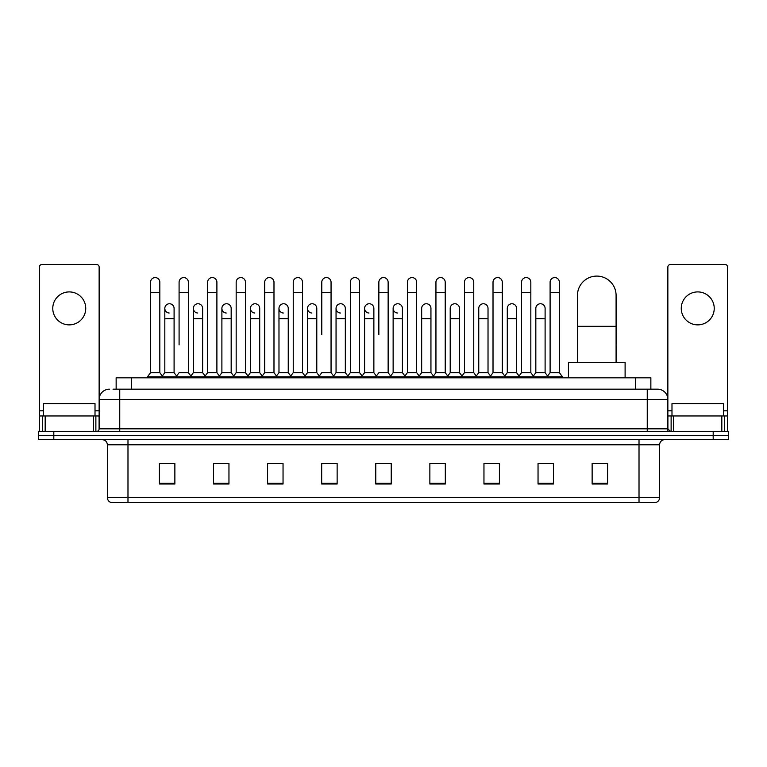 <?xml version="1.0" encoding="UTF-8"?>
<svg xmlns="http://www.w3.org/2000/svg" width="767" height="767" viewBox="0 0 767 767"><rect width="100%" height="100%" fill="white"/><g stroke="black" fill="none" stroke-linecap="round" stroke-linejoin="round"><path stroke-width="1.15" d="M116.143 389.166L116.143 377.834L650.857 377.834L650.857 389.166M113.286 389.166L653.954 389.166M113.046 389.166L119.748 389.166L119.748 399.473L99.135 399.473L99.135 428.83A2.579 2.579 0 0 1 96.565 431.409M109.441 389.166A10.307 10.307 0 0 0 99.135 399.473L99.135 267.079A2.579 2.579 0 0 0 96.565 264.5L41.955 264.5A2.579 2.579 0 0 0 39.376 267.079L39.376 415.954L45.176 415.954L45.176 431.409M657.559 389.166A10.307 10.307 0 0 1 667.865 399.473L647.252 399.473L647.252 389.166L657.405 389.166M721.824 431.409L721.824 415.954L727.624 415.954L727.624 431.409L727.624 267.079A2.579 2.579 0 0 0 725.045 264.5L670.435 264.5A2.579 2.579 0 0 0 667.865 267.079L667.865 428.83L670.435 431.409M53.805 431.409L38.35 431.409L38.35 435.531L53.805 435.531L38.35 435.531L38.35 439.654L53.805 439.654L53.805 435.531L713.195 435.531L53.805 435.531L53.805 431.409L713.195 431.409L713.195 435.531L728.65 435.531L713.195 435.531L713.195 439.654L53.805 439.654M728.65 431.409L728.65 435.531L728.65 431.409L713.195 431.409M659.62 497.553C659.476 500.026 658.239 501.676 655.91 502.5L639.016 502.5L639.016 497.553L659.62 497.553L659.62 444.802A5.148 5.148 0 0 1 664.768 439.654M639.016 502.5L111.09 502.5A5.148 5.148 0 0 1 107.38 497.553L107.38 444.802C107.073 441.677 105.357 439.961 102.232 439.654M607.589 484.006L607.589 463.402L592.134 463.402L592.134 484.006L607.589 484.006M553.496 484.006L553.496 463.402L538.041 463.402L538.041 484.006L553.496 484.006M499.413 484.006L499.413 463.402L483.958 463.402L483.958 484.006L499.413 484.006M445.32 484.006L445.32 463.402L429.865 463.402L429.865 484.006L445.32 484.006M174.866 484.006L174.866 463.402L159.411 463.402L159.411 484.006L174.866 484.006M228.959 484.006L228.959 463.402L213.504 463.402L213.504 484.006L228.959 484.006M283.042 484.006L283.042 463.402L267.587 463.402L267.587 484.006L283.042 484.006M337.135 484.006L337.135 463.402L321.68 463.402L321.68 484.006L337.135 484.006M391.228 484.006L391.228 463.402L375.772 463.402L375.772 484.006L391.228 484.006M728.65 439.654L728.65 435.531L728.65 439.654L713.195 439.654M492.51 463.508L488.541 463.508M549.584 463.508L545.615 463.508M335.543 463.508L331.574 463.402M278.459 463.508L274.49 463.508M221.385 463.508L217.416 463.508M159.411 463.508L174.608 463.508M164.301 463.508L160.341 463.508M435.426 463.402L431.457 463.508M378.352 463.402L388.648 463.402M337.135 463.508L321.68 463.508M283.042 463.508L267.587 463.508M228.959 463.508L213.504 463.508M445.32 463.508L429.865 463.508M499.413 463.508L483.958 463.508M553.496 463.508L538.041 463.508M607.589 463.508L592.134 463.508M95.012 415.954L95.012 403.595L43.498 403.595L43.498 415.954M69.26 291.911A16.481 16.481 0 0 0 52.77 308.392A16.481 16.481 0 0 0 69.26 324.872A16.481 16.481 0 0 0 85.741 308.392A16.481 16.481 0 0 0 69.26 291.911M93.344 431.409L93.344 415.954L45.176 415.954M93.344 415.954L99.135 415.954M39.376 431.409L39.376 415.954M577.455 362.379L577.455 295.41A19.319 19.319 0 0 1 596.774 276.091A19.319 19.319 0 0 1 616.093 295.41A19.319 19.319 0 0 0 596.774 276.091M616.093 362.379L616.093 295.41M625.105 377.834L625.105 362.379L568.443 362.379L568.443 377.834M150.553 292.524L159.824 292.524L159.824 372.685L150.553 372.685L150.553 282.218A4.64 4.64 0 0 1 155.48 277.596A4.64 4.64 0 0 1 159.824 282.218A4.64 4.64 0 0 0 155.48 277.596M150.553 372.685L147.456 376.798L147.456 377.834M159.824 372.685L162.911 376.798L147.456 376.798M179.085 344.862L179.085 292.524L188.366 292.524L188.366 372.685L179.085 372.685L175.998 376.798L162.911 376.798L162.911 377.834M179.085 292.524L179.085 282.218A4.64 4.64 0 0 1 184.013 277.596A4.64 4.64 0 0 1 188.366 282.218A4.64 4.64 0 0 0 184.013 277.596M193.361 372.685L193.361 318.698L202.632 318.698L202.632 372.685L193.361 372.685L190.858 376.012L188.366 372.685L191.453 376.798L175.998 376.798L175.998 377.834M207.627 372.685L207.627 292.524L216.898 292.524L216.898 372.685L207.627 372.685L204.54 376.798L191.453 376.798L191.453 377.834M207.627 292.524L207.627 282.218A4.64 4.64 0 0 1 212.555 277.596A4.64 4.64 0 0 1 216.898 282.218A4.64 4.64 0 0 0 212.555 277.596M216.898 344.862L216.898 372.685L219.995 376.798L204.54 376.798L204.54 377.834M236.169 372.685L236.169 292.524L245.44 292.524L245.44 372.685L236.169 372.685L233.072 376.798L219.995 376.798L219.995 377.834M236.169 292.524L236.169 282.218A4.64 4.64 0 0 1 241.097 277.596A4.64 4.64 0 0 1 245.44 282.218A4.64 4.64 0 0 0 241.097 277.596M245.44 372.685L248.527 376.798L233.072 376.798L233.072 377.834M264.711 372.685L264.711 292.524L273.982 292.524L273.982 372.685L264.711 372.685L261.614 376.798L248.527 376.798L248.527 377.834M264.711 292.524L264.711 282.218A4.64 4.64 0 0 1 269.629 277.596A4.64 4.64 0 0 1 273.982 282.218A4.64 4.64 0 0 0 269.629 277.596M273.982 334.565L273.982 372.685L277.069 376.798L261.614 376.798L261.614 377.834M293.243 372.685L293.243 292.524L302.514 292.524L302.514 372.685L293.243 372.685L290.156 376.798L277.069 376.798L277.069 377.834M293.243 292.524L293.243 282.218A4.64 4.64 0 0 1 298.171 277.596A4.64 4.64 0 0 1 302.514 282.218A4.64 4.64 0 0 0 298.171 277.596M302.514 372.685L305.611 376.798L290.156 376.798L290.156 377.834M321.785 334.565L321.785 292.524L331.056 292.524L331.056 372.685L321.785 372.685L318.698 376.798L305.611 376.798L305.611 377.834M321.785 292.524L321.785 282.218A4.64 4.64 0 0 1 326.713 277.596A4.64 4.64 0 0 1 331.056 282.218A4.64 4.64 0 0 0 326.713 277.596M331.056 334.565L331.056 372.685L334.153 376.798L318.698 376.798L318.698 377.834M350.327 372.685L350.327 292.524L359.598 292.524L359.598 372.685L350.327 372.685L347.23 376.798L334.153 376.798L334.153 377.834M350.327 292.524L350.327 282.218A4.64 4.64 0 0 1 355.255 277.596A4.64 4.64 0 0 1 359.598 282.218A4.64 4.64 0 0 0 355.255 277.596M359.598 372.685L362.686 376.798L347.23 376.798L347.23 377.834M378.86 334.565L378.86 292.524L388.14 292.524L388.14 372.685L378.86 372.685L375.772 376.798L362.686 376.798L362.686 377.834M378.86 292.524L378.86 282.218A4.64 4.64 0 0 1 383.788 277.596A4.64 4.64 0 0 1 388.14 282.218A4.64 4.64 0 0 0 383.788 277.596M388.14 372.685L391.228 376.798L375.772 376.798L375.772 377.834M402.407 372.685L402.407 318.698L393.135 318.698L393.135 372.685L402.407 372.685L404.909 376.012L407.402 372.685L407.402 292.524L416.673 292.524L416.673 372.685L407.402 372.685L404.314 376.798L391.228 376.798L391.228 377.834M407.402 292.524L407.402 282.218A4.64 4.64 0 0 1 412.33 277.596A4.64 4.64 0 0 1 416.673 282.218A4.64 4.64 0 0 0 412.33 277.596M421.668 372.685L421.668 318.698L430.949 318.698L430.949 372.685L421.668 372.685L419.175 376.012L416.673 372.685L419.77 376.798L404.314 376.798L404.314 377.834M430.949 372.685L433.441 376.012L435.944 372.685L435.944 292.524L445.215 292.524L445.215 372.685L435.944 372.685L432.847 376.798L419.77 376.798L419.77 377.834M435.944 292.524L435.944 282.218A4.64 4.64 0 0 1 440.872 277.596A4.64 4.64 0 0 1 445.215 282.218A4.64 4.64 0 0 0 440.872 277.596M450.21 372.685L450.21 318.698L459.481 318.698L459.481 372.685L450.21 372.685L447.717 376.012L445.215 372.685L448.302 376.798L432.847 376.798L432.847 377.834M459.481 372.685L461.983 376.012L464.486 372.685L464.486 292.524L473.757 292.524L473.757 372.685L464.486 372.685L461.389 376.798L448.302 376.798L448.302 377.834M464.486 292.524L464.486 282.218A4.64 4.64 0 0 1 469.414 277.596A4.64 4.64 0 0 1 473.757 282.218A4.64 4.64 0 0 0 469.414 277.596M478.752 372.685L478.752 318.698L488.023 318.698L488.023 372.685L478.752 372.685L476.249 376.012L473.757 372.685L476.844 376.798L461.389 376.798L461.389 377.834M488.023 372.685L490.525 376.012L493.018 372.685L493.018 292.524L502.289 292.524L502.289 372.685L493.018 372.685L489.931 376.798L476.844 376.798L476.844 377.834M493.018 292.524L493.018 282.218A4.64 4.64 0 0 1 497.946 277.596A4.64 4.64 0 0 1 502.289 282.218A4.64 4.64 0 0 0 497.946 277.596M507.294 372.685L507.294 318.698L516.565 318.698L516.565 372.685L507.294 372.685L504.791 376.012L502.289 372.685L505.386 376.798L489.931 376.798L489.931 377.834M516.565 372.685L519.058 376.012L521.56 372.685L521.56 292.524L530.831 292.524L530.831 372.685L521.56 372.685L518.473 376.798L505.386 376.798L505.386 377.834M521.56 292.524L521.56 282.218A4.64 4.64 0 0 1 526.488 277.596A4.64 4.64 0 0 1 530.831 282.218A4.64 4.64 0 0 0 526.488 277.596M535.826 372.685L535.826 318.698L545.107 318.698L545.107 372.685L535.826 372.685L533.333 376.012L530.831 372.685L533.928 376.798L518.473 376.798L518.473 377.834M550.102 372.685L550.102 292.524L559.373 292.524L559.373 372.685L550.102 372.685L547.005 376.798L533.928 376.798L533.928 377.834M550.102 292.524L550.102 282.218A4.64 4.64 0 0 1 555.03 277.596A4.64 4.64 0 0 1 559.373 282.218A4.64 4.64 0 0 0 555.03 277.596M559.373 372.685L562.46 376.798L547.005 376.798L547.005 377.834M562.46 376.798L562.46 377.834M169.162 313.022A4.64 4.64 0 0 1 164.819 308.392A4.64 4.64 0 0 1 169.747 303.761A4.64 4.64 0 0 1 174.09 308.392L174.09 318.698L164.819 318.698L164.819 308.392M174.09 318.698L174.09 372.685L164.819 372.685L164.819 318.698M164.819 372.685L162.316 376.012M174.09 372.685L176.592 376.012M197.704 313.022A4.64 4.64 0 0 1 193.361 308.392A4.64 4.64 0 0 1 198.289 303.761A4.64 4.64 0 0 1 202.632 308.392L202.632 318.698M202.632 372.685L205.134 376.012M226.246 313.022A4.64 4.64 0 0 1 221.893 308.392A4.64 4.64 0 0 1 226.821 303.761A4.64 4.64 0 0 1 231.174 308.392L231.174 318.698L221.893 318.698L221.893 308.392M231.174 318.698L231.174 372.685L221.893 372.685L221.893 318.698M221.893 372.685L219.4 376.012M231.174 372.685L233.667 376.012M254.778 313.022A4.64 4.64 0 0 1 250.435 308.392A4.64 4.64 0 0 1 255.363 303.761A4.64 4.64 0 0 1 259.706 308.392L259.706 318.698L250.435 318.698L250.435 308.392M259.706 318.698L259.706 372.685L250.435 372.685L250.435 318.698M250.435 372.685L247.942 376.012M259.706 372.685L262.209 376.012M283.32 313.022A4.64 4.64 0 0 1 278.977 308.392A4.64 4.64 0 0 1 283.905 303.761A4.64 4.64 0 0 1 288.248 308.392L288.248 318.698L278.977 318.698L278.977 308.392M288.248 318.698L288.248 372.685L278.977 372.685L278.977 318.698M278.977 372.685L276.475 376.012M288.248 372.685L290.751 376.012M311.862 313.022A4.64 4.64 0 0 1 307.519 308.392A4.64 4.64 0 0 1 312.447 303.761A4.64 4.64 0 0 1 316.79 308.392L316.79 318.698L307.519 318.698L307.519 308.392M316.79 318.698L316.79 372.685L307.519 372.685L307.519 318.698M307.519 372.685L305.017 376.012M316.79 372.685L319.283 376.012M340.404 313.022A4.64 4.64 0 0 1 336.051 308.392A4.64 4.64 0 0 1 340.979 303.761A4.64 4.64 0 0 1 345.332 308.392L345.332 318.698L336.051 318.698L336.051 308.392M345.332 318.698L345.332 372.685L336.051 372.685L336.051 318.698M336.051 372.685L333.559 376.012M345.332 372.685L347.825 376.012M368.937 313.022A4.64 4.64 0 0 1 364.593 308.392A4.64 4.64 0 0 1 369.521 303.761A4.64 4.64 0 0 1 373.865 308.392L373.865 318.698L364.593 318.698L364.593 308.392M373.865 318.698L373.865 372.685L364.593 372.685L364.593 318.698M364.593 372.685L362.091 376.012M373.865 372.685L376.367 376.012M397.479 313.022A4.64 4.64 0 0 1 393.135 308.392A4.64 4.64 0 0 1 398.063 303.761A4.64 4.64 0 0 1 402.407 308.392L402.407 318.698M393.135 372.685L390.633 376.012M421.668 318.698L421.668 308.392A4.64 4.64 0 0 1 426.596 303.761A4.64 4.64 0 0 1 430.949 308.392L430.949 318.698M450.21 318.698L450.21 308.392A4.64 4.64 0 0 1 455.138 303.761A4.64 4.64 0 0 1 459.481 308.392L459.481 318.698M478.752 318.698L478.752 308.392A4.64 4.64 0 0 1 483.68 303.761A4.64 4.64 0 0 1 488.023 308.392L488.023 318.698M507.294 318.698L507.294 308.392A4.64 4.64 0 0 1 512.222 303.761A4.64 4.64 0 0 1 516.565 308.392L516.565 318.698M535.826 318.698L535.826 308.392A4.64 4.64 0 0 1 540.754 303.761A4.64 4.64 0 0 1 545.107 308.392L545.107 318.698M545.107 372.685L547.6 376.012M616.447 362.379L616.093 344.862M616.093 332.773A4.64 4.64 0 0 1 616.447 334.565L616.447 344.862M697.74 291.911A16.481 16.481 0 0 0 681.259 308.392A16.481 16.481 0 0 0 697.74 324.872A16.481 16.481 0 0 0 714.23 308.392A16.481 16.481 0 0 0 697.74 291.911M721.824 415.954L673.656 415.954L673.656 431.409M667.865 415.954L673.656 415.954M667.865 431.409L667.865 428.83L647.252 428.83L647.252 399.473L119.748 399.473L119.748 428.83L647.252 428.83L647.252 431.409M723.502 415.954L723.502 403.595L671.988 403.595L671.988 415.954M131.598 389.166L131.598 377.834M635.402 389.166L635.402 377.834M119.748 431.409L119.748 428.83L99.135 428.83M639.016 439.654L639.016 444.802L107.38 444.802M659.62 444.802L639.016 444.802L639.016 497.553L127.984 497.553L127.984 502.5M107.38 497.553L127.984 497.553L127.984 439.654M391.228 483.287L375.772 483.287M337.135 483.287L321.68 483.287M283.042 483.287L267.587 483.287M228.959 483.287L213.504 483.287M174.866 483.287L159.411 483.287M445.32 483.287L429.865 483.287M499.413 483.287L483.958 483.287M553.496 483.287L538.041 483.287M607.589 483.287L592.134 483.287M99.135 410.805L95.012 410.805M43.498 410.805L39.376 410.805M99.096 429.28L99.096 415.954M95.875 415.954L95.875 431.409M39.424 415.954L39.424 431.409M42.636 431.409L42.636 415.954M577.455 326.32L616.093 326.32M727.624 410.805L723.502 410.805M671.988 410.805L667.865 410.805M727.576 431.409L727.576 415.954M724.364 415.954L724.364 431.409M667.904 415.954L667.904 429.28M671.125 431.409L671.125 415.954M159.824 292.524L159.824 282.218M188.366 292.524L188.366 282.218M216.898 292.524L216.898 282.218M245.44 292.524L245.44 282.218M273.982 292.524L273.982 282.218M302.514 292.524L302.514 282.218M331.056 292.524L331.056 282.218M359.598 292.524L359.598 282.218M388.14 292.524L388.14 282.218M416.673 292.524L416.673 282.218M445.215 292.524L445.215 282.218M473.757 292.524L473.757 282.218M502.289 292.524L502.289 282.218M530.831 292.524L530.831 282.218M559.373 292.524L559.373 282.218M193.361 318.698L193.361 308.392M393.135 318.698L393.135 308.392M264.711 344.862L264.711 334.565M293.243 344.862L293.243 334.565M302.514 344.862L302.514 334.565"/></g></svg>
